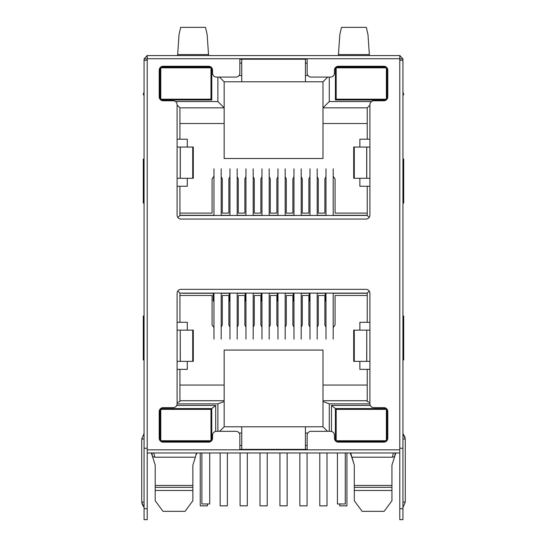 <?xml version="1.0" encoding="UTF-8"?>
<svg xmlns="http://www.w3.org/2000/svg" width="547" height="547" viewBox="0 0 547 547"><rect width="100%" height="100%" fill="white"/><g stroke="black" fill="none" stroke-linecap="round" stroke-linejoin="round"><path stroke-width="0.82" d="M193.364 463.487L195.375 457.21L192.865 465.053L192.865 487.329L155.211 487.329L155.211 465.053L152.504 456.595L154.794 457.21L195.375 457.21L196.482 452.978M155.211 500.443L155.211 490.468L155.211 500.751L163.02 511.336L185.05 511.336L192.865 500.751L192.865 490.468L155.211 490.468L155.211 485.449L192.865 485.449L192.865 500.443M391.946 500.443L391.946 490.468L391.946 500.751L384.138 511.336L362.107 511.336L354.292 500.751L354.292 490.468L354.292 500.443M350.675 452.978L354.292 465.053L354.292 485.449L391.946 485.449L391.946 490.468L354.292 490.468L354.292 485.449L354.292 487.329L391.946 487.329L391.946 465.053L394.654 456.595L391.946 465.053M335.393 99.985L386.223 99.985L335.393 99.985L335.393 67.63M386.223 67.042L336.015 67.042M387.16 98.98L387.16 68.054M211.764 99.985L160.777 99.985L211.764 99.985L211.764 67.828M159.998 67.828L159.998 99.205M210.985 67.042L160.777 67.042M307.934 75.513L305.424 75.513L305.424 81.79L322.997 81.79L327.701 77.079M371.475 101.557L329.273 101.557L329.273 77.079M217.884 77.079L217.884 101.557L175.525 101.557M305.424 75.513L305.424 59.199L239.846 59.199L241.733 59.199L241.733 75.513L239.066 75.513M215.689 431.405L215.689 405.436L176.695 405.436M239.176 433.053L241.733 433.053L241.733 449.367L239.846 449.367M177.091 403.871L217.884 403.871L217.884 431.323M329.273 431.323L329.273 403.871L369.909 403.871M327.544 431.323L322.997 426.776L305.424 426.776L305.424 433.053L307.824 433.053M305.424 433.053L305.424 449.367L241.733 449.367M370.305 405.436L331.468 405.436L331.468 431.439M329.273 101.557L322.997 107.834L322.997 81.79M369.902 105.161L367.235 107.834L322.997 107.834L322.997 123.519L367.235 123.519M367.235 107.834L367.235 139.205L369.902 139.205M369.902 186.274L367.235 186.274L367.235 215.456L369.184 217.405M367.235 215.456L179.922 215.456L177.878 217.494M179.922 215.456L179.922 186.274L177.098 186.274M177.098 139.205L179.922 139.205L179.922 107.834L177.098 105.01M179.922 107.834L224.161 107.834L217.884 101.557M179.922 123.519L224.161 123.519L224.161 81.79L219.456 77.079M224.161 81.79L241.733 81.79L241.733 75.513M159.998 440.581L159.998 409.204M160.586 408.575L211.764 408.575L215.689 405.436M211.764 408.575L211.764 440.581M305.424 426.776L224.161 426.776L219.614 431.323M241.733 426.776L241.733 433.053M224.161 426.776L224.161 401.519L217.884 403.871M187.293 361.355L187.293 369.355L179.922 369.355L179.922 401.519L177.098 402.578M224.161 401.519L224.161 400.732L179.922 400.732M179.922 369.355L177.098 369.355M177.098 322.292L179.922 322.292L179.922 293.11L177.816 291.004M179.922 293.11L367.235 293.11L369.252 291.1M367.235 293.11L367.235 322.292L369.902 322.292M369.902 369.355L367.235 369.355L367.235 401.519L369.902 402.517M367.235 400.732L322.997 400.732L322.997 401.519L329.273 403.871M322.997 426.776L322.997 401.519M335.393 440.779L335.393 408.575L331.468 405.436M335.393 408.575L386.414 408.575M387.16 409.429L387.16 440.356M359.864 147.054L359.864 139.205L367.235 139.205M367.235 186.274L359.864 186.274L359.864 178.274M359.864 330.135L359.864 322.292L367.235 322.292M367.235 369.355L359.864 369.355L359.864 361.355M179.922 139.205L187.293 139.205L187.293 147.054M187.293 178.274L187.293 186.274L179.922 186.274M179.922 322.292L187.293 322.292L187.293 330.135M224.161 123.519L224.161 158.507L322.997 158.507L322.997 123.519M301.192 327.209L302.286 324.904L302.286 295.462L308.877 295.462L308.877 324.904L309.978 327.209M285.185 327.209L286.286 324.904L286.286 295.462L292.877 295.462L292.877 324.904L293.971 327.209M269.186 327.209L270.286 324.904L270.286 295.462L276.871 295.462L276.871 324.904L277.972 327.209M261.972 327.209L260.871 324.904L260.871 295.462L254.28 295.462L254.28 324.904L253.186 327.209M245.965 327.209L244.871 324.904L244.871 295.462L238.28 295.462L238.28 324.904L237.179 327.209M229.966 327.209L228.865 324.904L228.865 295.462L222.28 295.462L222.28 324.904L221.179 327.209M213.966 327.571L212.079 324.904L212.079 295.462L179.922 295.462M333.191 327.571L335.079 324.904L335.079 295.462L367.235 295.462M317.192 327.209L318.292 324.904L318.292 295.462L324.877 295.462L324.877 324.904L325.978 327.209M305.424 81.79L241.733 81.79M307.154 449.367L305.424 449.367M155.211 465.053L152.504 456.595L151.957 452.978M152.504 456.595L151.492 453.442A7.843 7.843 0 0 0 151.328 452.978L152.148 455.494M159.998 420.342L160.777 420.342M211.764 420.342L210.985 420.342M210.759 441.525L161.003 441.525M210.985 429.757L211.764 429.757M159.998 429.757L160.777 429.757M224.161 400.732L224.161 350.059L322.997 350.059L322.997 400.732M224.161 385.047L179.922 385.047M367.235 385.047L322.997 385.047M335.393 429.757L336.173 429.757M387.16 429.757L386.38 429.757M336.241 441.525L385.997 441.525M386.38 420.342L387.16 420.342M335.393 420.342L336.173 420.342M402.927 413.286L402.927 58.885L399.789 58.885M353.793 463.487L351.783 457.21L392.363 457.21L394.654 456.595L395.201 452.978M395.83 452.978L395.666 453.442L395.83 452.978A7.843 7.843 0 0 0 395.666 453.442L394.654 456.595M333.191 176.284L335.079 178.951L335.079 213.098L367.235 213.098M179.922 213.098L212.079 213.098L212.079 178.951L213.966 176.284M229.966 176.654L228.865 178.951L228.865 213.098L222.28 213.098L222.28 178.951L221.179 176.654M245.965 176.654L244.871 178.951L244.871 213.098L238.28 213.098L238.28 178.951L237.179 176.654M261.972 176.654L260.871 178.951L260.871 213.098L254.28 213.098L254.28 178.951L253.186 176.654M277.972 176.654L276.871 178.951L276.871 213.098L270.286 213.098L270.286 178.951L269.186 176.654M293.971 176.654L292.877 178.951L292.877 213.098L286.286 213.098L286.286 178.951L285.185 176.654M309.978 176.654L308.877 178.951L308.877 213.098L302.286 213.098L302.286 178.951L301.192 176.654M325.978 176.654L324.877 178.951L324.877 213.098L318.292 213.098L318.292 178.951L317.192 176.654M197.009 452.978L196.134 454.817M351.783 457.21L350.148 452.978M185.877 440.738L160.777 440.738L160.777 409.361L210.985 409.361L210.985 440.738L185.877 440.738M209.727 452.978L209.727 503.965L201.884 503.965L201.884 452.978M336.173 409.361L386.38 409.361L386.38 440.738L336.173 440.738L336.173 409.361M345.273 452.978L345.273 503.965L337.431 503.965L337.431 452.978M221.179 293.11L221.179 339.113M213.966 339.113L213.966 293.11M207.45 503.965L207.45 505.845L200.236 505.845L200.236 452.978M253.186 293.11L253.186 339.113M245.965 339.113L245.965 293.11M247.299 452.978L247.299 505.845L240.085 505.845L240.085 452.978M237.179 293.11L237.179 339.113M229.966 339.113L229.966 293.11M227.374 452.978L227.374 505.845L220.161 505.845L220.161 452.978M285.185 293.11L285.185 339.113M277.972 339.113L277.972 293.11M287.148 452.978L287.148 505.845L279.934 505.845L279.934 452.978M333.191 293.11L333.191 339.113M325.978 339.113L325.978 293.11M339.708 503.965L339.708 505.845L346.921 505.845L346.921 452.978M269.186 293.11L269.186 339.113M261.972 339.113L261.972 293.11M267.223 452.978L267.223 505.845L260.01 505.845L260.01 452.978M317.192 293.11L317.192 339.113M309.978 339.113L309.978 293.11M326.997 452.978L326.997 505.845L319.783 505.845L319.783 452.978M301.192 293.11L301.192 339.113M293.971 339.113L293.971 293.11M307.072 452.978L307.072 505.845L299.859 505.845L299.859 452.978M182.807 293.11L212.865 293.11M333.191 293.267L367.235 293.267M325.978 293.267L324.877 293.11M317.192 293.267L324.877 293.267M309.978 293.267L308.877 293.11M301.192 293.267L308.877 293.267M293.971 293.267L292.877 293.11M285.185 293.267L292.877 293.267M277.972 293.267L276.871 293.11M269.186 293.267L276.871 293.267M261.972 293.267L260.871 293.11M253.186 293.267L260.871 293.267M245.965 293.267L244.871 293.11M237.179 293.267L244.871 293.267M229.966 293.267L228.865 293.11M221.179 293.267L228.865 293.267M213.966 293.267L182.725 293.267M213.966 301.11L213.255 301.11L213.255 293.267M229.966 301.11L229.261 301.11L229.261 293.267M245.965 301.11L245.261 301.11L245.261 293.267M261.972 301.11L261.261 301.11L261.261 293.267M277.972 301.11L277.267 301.11L277.267 293.267M293.971 301.11L293.267 301.11L293.267 293.267M309.978 301.11L309.267 301.11L309.267 293.267M325.978 301.11L325.274 301.11L325.274 293.267M269.186 215.456L269.186 168.838M261.972 168.838L261.972 215.456M333.191 215.456L333.191 168.838M325.978 168.838L325.978 215.456M317.192 215.456L317.192 168.838M309.978 168.838L309.978 215.456M285.185 215.456L285.185 168.838M277.972 168.838L277.972 215.456M253.186 215.456L253.186 168.838M245.965 168.838L245.965 215.456M221.179 215.456L221.179 168.838M213.966 168.838L213.966 215.456M301.192 215.456L301.192 168.838M293.971 168.838L293.971 215.456M237.179 215.456L237.179 168.838M229.966 168.838L229.966 215.456M179.922 215.299L213.966 215.299M221.179 215.299L229.966 215.299M237.179 215.299L245.965 215.299M253.186 215.299L261.972 215.299M269.186 215.299L277.972 215.299M285.185 215.299L293.971 215.299M301.192 215.299L309.978 215.299M317.192 215.299L325.978 215.299M333.191 215.299L367.235 215.299M185.877 99.205L160.777 99.205L160.777 67.828L210.985 67.828L210.985 99.205L185.877 99.205M336.173 67.828L386.38 67.828L386.38 99.205L336.173 99.205L336.173 67.828M210.985 68.45L211.764 68.45M159.998 68.45L160.777 68.45M386.38 68.45L387.16 68.45M335.393 68.45L336.173 68.45M239.846 59.042L307.154 59.042M387.16 75.513L386.38 75.513M336.173 75.513L335.393 75.513M211.764 75.513L210.985 75.513M160.777 75.513L159.998 75.513M402.927 502.078L405.279 502.078L402.927 507.568L405.279 502.078L405.279 439.015L402.927 439.015M334.073 55.589L338.374 55.589L334.073 55.589M373.731 55.589L369.43 55.589L367.974 34.577L366.312 27.35L341.492 27.35L339.837 34.577L338.374 55.589L373.731 55.589M212.927 55.589L208.626 55.589L208.516 54.563L177.679 54.563L179.026 34.577L180.688 27.35L205.508 27.35L207.163 34.584L208.516 54.563M144.073 413.286L144.073 302.682L144.073 433.518L141.721 439.009L141.721 502.078L144.073 502.078M192.722 147.054L192.722 178.274L193.296 178.274L193.296 147.054L177.098 147.054L177.098 104.696A3.925 3.925 0 0 0 173.173 100.771L163.136 100.771A3.925 3.925 0 0 1 159.211 96.846L159.211 70.18A3.925 3.925 0 0 1 163.136 66.255L208.626 66.255A3.925 3.925 0 0 1 212.551 70.18L212.551 73.161A3.925 3.925 0 0 0 216.475 77.079L235.928 77.079A3.925 3.925 0 0 0 239.846 73.161L239.846 58.727L147.211 58.727L147.211 60.293L144.073 60.293L144.073 448.267L147.211 448.267L147.211 449.839L399.789 449.839L399.789 452.978L147.211 452.978L147.211 519.65L144.073 519.65L144.073 439.015C144.073 432.492 144.073 432.492 144.073 439.015L141.721 439.015L144.073 433.518M144.073 159.129L143.287 159.129L143.287 203.06L144.073 203.06M144.073 91.67L143.287 94.809L144.073 94.809M144.073 316.016L143.287 316.016L143.287 359.94L144.073 359.94M369.902 330.135L369.902 293.267A3.925 3.925 0 0 0 365.984 289.342L181.016 289.342A3.925 3.925 0 0 0 177.098 293.267L177.098 330.135L180.23 330.135L180.23 361.355L177.098 361.355L177.098 403.713A3.925 3.925 0 0 1 173.173 407.638L163.136 407.638A3.925 3.925 0 0 0 159.211 411.556L159.211 438.229A3.925 3.925 0 0 0 163.136 442.147L208.626 442.147A3.925 3.925 0 0 0 212.551 438.229L212.551 435.248A3.925 3.925 0 0 1 216.475 431.323L235.928 431.323A3.925 3.925 0 0 1 239.846 435.248L239.846 449.682L307.154 449.682L307.154 435.248A3.925 3.925 0 0 1 311.072 431.323L330.525 431.323A3.925 3.925 0 0 1 334.449 435.248L334.449 438.229A3.925 3.925 0 0 0 338.374 442.147L383.864 442.147A3.925 3.925 0 0 0 387.789 438.229L387.789 411.556A3.925 3.925 0 0 0 383.864 407.638L373.827 407.638A3.925 3.925 0 0 1 369.902 403.713L369.902 361.355L366.77 361.355L366.77 330.135L369.902 330.135L369.902 361.355M399.789 449.839L399.789 58.727L307.154 58.727L307.154 73.161A3.925 3.925 0 0 0 311.072 77.079L330.525 77.079A3.925 3.925 0 0 0 334.449 73.161L334.449 70.18A3.925 3.925 0 0 1 338.374 66.255L383.864 66.255A3.925 3.925 0 0 1 387.789 70.18L387.789 96.846A3.925 3.925 0 0 1 383.864 100.771L373.827 100.771A3.925 3.925 0 0 0 369.902 104.696L369.902 215.142A3.925 3.925 0 0 1 365.984 219.06L181.016 219.06A3.925 3.925 0 0 1 177.098 215.142L177.098 147.054M366.702 361.355L366.77 330.135L366.702 361.355L353.704 361.355L353.704 330.135L366.702 330.135M369.902 147.054L366.77 147.054L366.77 178.274L366.77 147.054L353.704 147.054L353.704 178.274L369.902 178.274M192.722 178.274L180.23 178.274L180.23 147.054L180.23 178.274L177.098 178.274M147.211 452.978L147.211 449.839M180.23 330.135L180.298 361.355L180.23 330.135M192.722 330.135L192.722 361.355L193.296 361.355L193.296 330.135L180.298 330.135M192.722 361.355L180.298 361.355M399.754 60.293L402.927 60.293L402.927 448.267L399.789 448.267M399.789 452.978L399.789 508.669L402.927 508.669L402.927 448.267M399.789 508.669L399.789 519.65L402.927 519.65L402.927 508.669M147.211 58.727L147.211 55.589L399.789 55.589L399.789 58.727M239.846 58.727L307.154 58.727M177.679 54.563L177.57 55.589L173.269 55.589M399.789 55.589L402.927 58.885M147.211 55.589L144.073 58.885L144.073 266.594L144.073 121.448M144.073 448.267L144.073 443.562M147.246 60.293L147.211 58.885L144.073 58.885M144.073 302.682L144.073 266.594M147.211 60.293L147.211 448.267M402.927 91.67L403.713 94.809L402.927 94.809M402.927 316.016L403.713 316.016L403.713 359.94L402.927 359.94M402.927 159.129L403.713 159.129L403.713 203.06L402.927 203.06M239.846 63.117L241.733 63.117M239.846 445.443L241.733 445.443M305.424 445.443L307.154 445.443M305.424 63.117L307.154 63.117M153.789 452.978L154.794 457.21M159.998 415.043L160.777 415.043M210.985 415.043L211.764 415.043M211.764 435.056L210.985 435.056M160.777 435.056L159.998 435.056M211.764 411.912L210.985 411.912M160.777 411.912L159.998 411.912M335.393 435.056L336.173 435.056M386.38 435.056L387.16 435.056M387.16 415.043L386.38 415.043M336.173 415.043L335.393 415.043M335.393 411.912L336.173 411.912M386.38 411.912L387.16 411.912M392.363 457.21L393.368 452.978M159.998 438.181L160.777 438.181M210.985 438.181L211.764 438.181M387.16 438.181L386.38 438.181M336.173 438.181L335.393 438.181M177.098 361.355L177.098 330.135M180.298 178.274L180.298 147.054M366.702 147.054L366.702 178.274M354.278 330.135L354.278 361.355M354.278 147.054L354.278 178.274M369.321 54.563L338.484 54.563M144.073 508.669L147.211 508.669M146.917 55.616L147.211 57.736M400.083 55.616L399.789 57.736M151.492 453.442L151.328 452.978M405.279 439.015L402.927 433.518L405.115 437.443M141.721 502.078L144.073 507.568L141.878 503.63"/></g></svg>
